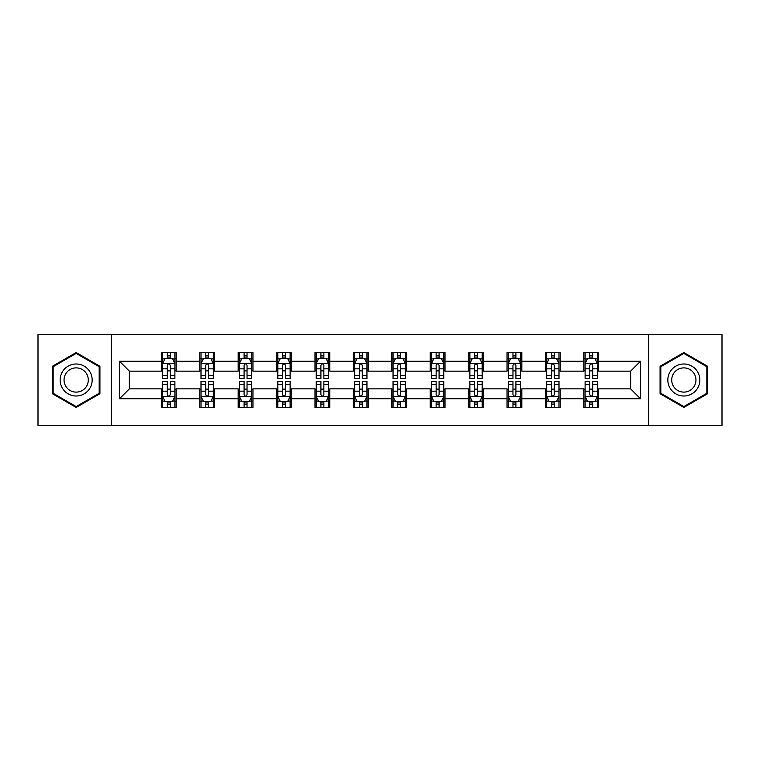 <?xml version="1.0" encoding="UTF-8"?>
<svg xmlns="http://www.w3.org/2000/svg" width="760" height="760" viewBox="0 0 760 760"><rect width="100%" height="100%" fill="white"/><g stroke="black" fill="none" stroke-linecap="round" stroke-linejoin="round"><path stroke-width="1.14" d="M648.622 425.552L722 425.552L722 334.447L648.622 334.447L648.622 425.552L111.378 425.552L111.378 334.447L38 334.447L38 425.552L111.378 425.552M648.622 334.447L111.378 334.447M598.642 361.285L598.642 352.298L583.87 352.298L583.87 361.285L560.234 361.285L560.234 352.298L545.461 352.298L545.461 361.285L521.825 361.285L521.825 352.298L507.053 352.298L507.053 361.285L483.417 361.285L483.417 352.298L468.635 352.298L468.635 361.285L444.999 361.285L444.999 352.298L430.226 352.298L430.226 361.285L406.59 361.285L406.59 352.298L391.818 352.298L391.818 361.285L368.182 361.285L368.182 352.298L353.409 352.298L353.409 361.285L329.773 361.285L329.773 352.298L315.001 352.298L315.001 361.285L291.365 361.285L291.365 352.298L276.583 352.298L276.583 361.285L252.947 361.285L252.947 352.298L238.174 352.298L238.174 361.285L214.538 361.285L214.538 352.298L199.766 352.298L199.766 361.285L176.13 361.285L176.13 352.298L161.357 352.298L161.357 361.285L119.501 361.285L119.501 398.715L129.352 388.863L161.357 388.863L161.357 407.702L176.13 407.702L176.13 388.863L199.766 388.863L199.766 407.702L214.538 407.702L214.538 388.863L238.174 388.863L238.174 407.702L252.947 407.702L252.947 388.863L276.583 388.863L276.583 407.702L291.365 407.702L291.365 388.863L315.001 388.863L315.001 407.702L329.773 407.702L329.773 388.863L353.409 388.863L353.409 407.702L368.182 407.702L368.182 388.863L391.818 388.863L391.818 407.702L406.59 407.702L406.59 388.863L430.226 388.863L430.226 407.702L444.999 407.702L444.999 388.863L468.635 388.863L468.635 407.702L483.417 407.702L483.417 388.863L507.053 388.863L507.053 407.702L521.825 407.702L521.825 388.863L545.461 388.863L545.461 407.702L560.234 407.702L560.234 388.863L583.87 388.863L583.87 407.702L598.642 407.702L598.642 388.863L630.648 388.863L630.648 371.137L598.642 371.137L598.642 361.285L640.5 361.285L640.5 398.715L598.642 398.715M583.87 398.715L560.234 398.715M545.461 398.715L521.825 398.715M507.053 398.715L483.417 398.715M468.635 398.715L444.999 398.715M430.226 398.715L406.59 398.715M391.818 398.715L368.182 398.715M353.409 398.715L329.773 398.715M315.001 398.715L291.365 398.715M276.583 398.715L252.947 398.715M238.174 398.715L214.538 398.715M199.766 398.715L176.13 398.715M161.357 398.715L119.501 398.715M583.87 361.285L583.87 371.137L560.234 371.137L560.234 361.285M545.461 361.285L545.461 371.137L521.825 371.137L521.825 361.285M507.053 361.285L507.053 371.137L483.417 371.137L483.417 361.285M468.635 361.285L468.635 371.137L444.999 371.137L444.999 361.285M430.226 361.285L430.226 371.137L406.59 371.137L406.59 361.285M391.818 361.285L391.818 371.137L368.182 371.137L368.182 361.285M353.409 361.285L353.409 371.137L329.773 371.137L329.773 361.285M315.001 361.285L315.001 371.137L291.365 371.137L291.365 361.285M276.583 361.285L276.583 371.137L252.947 371.137L252.947 361.285M238.174 361.285L238.174 371.137L214.538 371.137L214.538 361.285M199.766 361.285L199.766 371.137L176.13 371.137L176.13 361.285M161.357 361.285L161.357 371.137L129.352 371.137L119.501 361.285M129.352 371.137L129.352 388.863M640.5 398.715L630.648 388.863M630.648 371.137L640.5 361.285M161.357 358.454L162.583 358.454M167.266 358.454L170.221 358.454M174.895 358.454L176.13 358.454M161.357 370.889L162.583 370.889M167.266 370.889L170.221 370.889M174.895 370.889L176.13 370.889M161.357 389.11L162.583 389.11M167.266 389.11L170.221 389.11M174.895 389.11L176.13 389.11M161.357 401.546L162.583 401.546M167.266 401.546L170.221 401.546M174.895 401.546L176.13 401.546M199.766 389.11L201.001 389.11M205.675 389.11L208.63 389.11M213.313 389.11L214.538 389.11M199.766 401.546L201.001 401.546M205.675 401.546L208.63 401.546M213.313 401.546L214.538 401.546M199.766 358.454L201.001 358.454M205.675 358.454L208.63 358.454M213.313 358.454L214.538 358.454M199.766 370.889L201.001 370.889M205.675 370.889L208.63 370.889M213.313 370.889L214.538 370.889M238.174 389.11L239.409 389.11M244.083 389.11L247.038 389.11M251.722 389.11L252.947 389.11M238.174 401.546L239.409 401.546M244.083 401.546L247.038 401.546M251.722 401.546L252.947 401.546M238.174 358.454L239.409 358.454M244.083 358.454L247.038 358.454M251.722 358.454L252.947 358.454M238.174 370.889L239.409 370.889M244.083 370.889L247.038 370.889M251.722 370.889L252.947 370.889M276.583 389.11L277.818 389.11M282.501 389.11L285.456 389.11M290.13 389.11L291.365 389.11M276.583 401.546L277.818 401.546M282.501 401.546L285.456 401.546M290.13 401.546L291.365 401.546M276.583 358.454L277.818 358.454M282.501 358.454L285.456 358.454M290.13 358.454L291.365 358.454M276.583 370.889L277.818 370.889M282.501 370.889L285.456 370.889M290.13 370.889L291.365 370.889M315.001 389.11L316.226 389.11M320.91 389.11L323.865 389.11M328.538 389.11L329.773 389.11M315.001 401.546L316.226 401.546M320.91 401.546L323.865 401.546M328.538 401.546L329.773 401.546M315.001 358.454L316.226 358.454M320.91 358.454L323.865 358.454M328.538 358.454L329.773 358.454M315.001 370.889L316.226 370.889M320.91 370.889L323.865 370.889M328.538 370.889L329.773 370.889M353.409 389.11L354.635 389.11M359.319 389.11L362.273 389.11M366.947 389.11L368.182 389.11M353.409 401.546L354.635 401.546M359.319 401.546L362.273 401.546M366.947 401.546L368.182 401.546M353.409 358.454L354.635 358.454M359.319 358.454L362.273 358.454M366.947 358.454L368.182 358.454M353.409 370.889L354.635 370.889M359.319 370.889L362.273 370.889M366.947 370.889L368.182 370.889M391.818 389.11L393.053 389.11M397.727 389.11L400.681 389.11M405.365 389.11L406.59 389.11M391.818 401.546L393.053 401.546M397.727 401.546L400.681 401.546M405.365 401.546L406.59 401.546M391.818 358.454L393.053 358.454M397.727 358.454L400.681 358.454M405.365 358.454L406.59 358.454M391.818 370.889L393.053 370.889M397.727 370.889L400.681 370.889M405.365 370.889L406.59 370.889M430.226 389.11L431.462 389.11M436.135 389.11L439.09 389.11M443.773 389.11L444.999 389.11M430.226 401.546L431.462 401.546M436.135 401.546L439.09 401.546M443.773 401.546L444.999 401.546M430.226 358.454L431.462 358.454M436.135 358.454L439.09 358.454M443.773 358.454L444.999 358.454M430.226 370.889L431.462 370.889M436.135 370.889L439.09 370.889M443.773 370.889L444.999 370.889M468.635 389.11L469.87 389.11M474.544 389.11L477.498 389.11M482.182 389.11L483.417 389.11M468.635 401.546L469.87 401.546M474.544 401.546L477.498 401.546M482.182 401.546L483.417 401.546M468.635 358.454L469.87 358.454M474.544 358.454L477.498 358.454M482.182 358.454L483.417 358.454M468.635 370.889L469.87 370.889M474.544 370.889L477.498 370.889M482.182 370.889L483.417 370.889M507.053 389.11L508.278 389.11M512.962 389.11L515.917 389.11M520.591 389.11L521.825 389.11M507.053 401.546L508.278 401.546M512.962 401.546L515.917 401.546M520.591 401.546L521.825 401.546M507.053 358.454L508.278 358.454M512.962 358.454L515.917 358.454M520.591 358.454L521.825 358.454M507.053 370.889L508.278 370.889M512.962 370.889L515.917 370.889M520.591 370.889L521.825 370.889M545.461 389.11L546.687 389.11M551.37 389.11L554.325 389.11M558.999 389.11L560.234 389.11M545.461 401.546L546.687 401.546M551.37 401.546L554.325 401.546M558.999 401.546L560.234 401.546M545.461 358.454L546.687 358.454M551.37 358.454L554.325 358.454M558.999 358.454L560.234 358.454M545.461 370.889L546.687 370.889M551.37 370.889L554.325 370.889M558.999 370.889L560.234 370.889M583.87 389.11L585.105 389.11M589.779 389.11L592.733 389.11M597.417 389.11L598.642 389.11M583.87 401.546L585.105 401.546M589.779 401.546L592.733 401.546M597.417 401.546L598.642 401.546M583.87 358.454L585.105 358.454M589.779 358.454L592.733 358.454M597.417 358.454L598.642 358.454M583.87 370.889L585.105 370.889M589.779 370.889L592.733 370.889M597.417 370.889L598.642 370.889M76.162 407.436L99.921 393.718L99.921 366.282L76.162 352.564L52.402 366.282L52.402 393.718L76.162 407.436M707.598 366.282L683.838 352.564L660.079 366.282L660.079 393.718L683.838 407.436L707.598 393.718L707.598 366.282M170.221 355.499L167.266 355.499M174.895 375.44L170.221 375.44L170.221 378.518L174.895 378.518L174.895 363.498L172.434 358.577L165.053 358.577L162.583 363.498L162.583 378.518L167.266 378.518L167.266 375.44L162.583 375.44M162.583 363.498L162.583 352.298M174.895 363.498L174.895 352.298M167.266 358.577L167.266 352.298M170.221 352.298L170.221 358.577M170.221 375.44L170.221 365.351C169.233 363.451 168.255 363.451 167.266 365.351L167.266 375.44M167.266 404.5L170.221 404.5M162.583 384.56L167.266 384.56L167.266 381.482L162.583 381.482L162.583 396.501L165.053 401.423L172.434 401.423L174.895 396.501L174.895 381.482L170.221 381.482L170.221 384.56L174.895 384.56M174.895 396.501L174.895 407.702M162.583 396.501L162.583 407.702M170.221 401.423L170.221 407.702M167.266 407.702L167.266 401.423M167.266 384.56L167.266 394.649C168.245 396.549 169.233 396.549 170.221 394.649L170.221 384.56M90.022 387.999A16.008 16.008 0 0 0 84.17 366.139A16.008 16.008 0 0 0 62.301 372.001A16.008 16.008 0 0 0 68.162 393.86A16.008 16.008 0 0 0 90.022 387.999M86.659 386.061A12.112 12.112 0 0 0 82.222 369.502A12.112 12.112 0 0 0 65.673 373.939A12.112 12.112 0 0 0 70.11 390.498A12.112 12.112 0 0 0 86.659 386.061M53.143 393.291L53.143 366.709L76.162 353.419L99.189 366.709L99.189 393.291L76.162 406.581L53.143 393.291M683.838 363.992A16.008 16.008 0 0 0 667.831 380A16.008 16.008 0 0 0 683.838 396.007A16.008 16.008 0 0 0 699.836 380A16.008 16.008 0 0 0 683.838 363.992M683.838 367.887A12.112 12.112 0 0 0 671.716 380A12.112 12.112 0 0 0 683.838 392.112A12.112 12.112 0 0 0 695.951 380A12.112 12.112 0 0 0 683.838 367.887M706.857 393.291L683.838 406.581L660.811 393.291L660.811 366.709L683.838 353.419L706.857 366.709L706.857 393.291M208.63 355.499L205.675 355.499M213.313 375.44L208.63 375.44L208.63 378.518L213.313 378.518L213.313 363.498L210.843 358.577L203.461 358.577L201.001 363.498L201.001 378.518L205.675 378.518L205.675 375.44L201.001 375.44M201.001 363.498L201.001 352.298M213.313 363.498L213.313 352.298M205.675 358.577L205.675 352.298M208.63 352.298L208.63 358.577M208.63 375.44L208.63 365.351C207.651 363.451 206.663 363.451 205.675 365.351L205.675 375.44M247.038 355.499L244.083 355.499M251.722 375.44L247.038 375.44L247.038 378.518L251.722 378.518L251.722 363.498L249.261 358.577L241.87 358.577L239.409 363.498L239.409 378.518L244.083 378.518L244.083 375.44L239.409 375.44M239.409 363.498L239.409 352.298M251.722 363.498L251.722 352.298M244.083 358.577L244.083 352.298M247.038 352.298L247.038 358.577M247.038 375.44L247.038 365.351C246.059 363.451 245.072 363.451 244.083 365.351L244.083 375.44M205.675 404.5L208.63 404.5M201.001 384.56L205.675 384.56L205.675 381.482L201.001 381.482L201.001 396.501L203.461 401.423L210.843 401.423L213.313 396.501L213.313 381.482L208.63 381.482L208.63 384.56L213.313 384.56M213.313 396.501L213.313 407.702M201.001 396.501L201.001 407.702M208.63 401.423L208.63 407.702M205.675 407.702L205.675 401.423M205.675 384.56L205.675 394.649C206.663 396.549 207.641 396.549 208.63 394.649L208.63 384.56M244.083 404.5L247.038 404.5M239.409 384.56L244.083 384.56L244.083 381.482L239.409 381.482L239.409 396.501L241.87 401.423L249.261 401.423L251.722 396.501L251.722 381.482L247.038 381.482L247.038 384.56L251.722 384.56M251.722 396.501L251.722 407.702M239.409 396.501L239.409 407.702M247.038 401.423L247.038 407.702M244.083 407.702L244.083 401.423M244.083 384.56L244.083 394.649C245.072 396.549 246.059 396.549 247.038 394.649L247.038 384.56M285.456 355.499L282.501 355.499M290.13 375.44L285.456 375.44L285.456 378.518L290.13 378.518L290.13 363.498L287.669 358.577L280.278 358.577L277.818 363.498L277.818 378.518L282.501 378.518L282.501 375.44L277.818 375.44M277.818 363.498L277.818 352.298M290.13 363.498L290.13 352.298M282.501 358.577L282.501 352.298M285.456 352.298L285.456 358.577M285.456 375.44L285.456 365.351C284.468 363.451 283.48 363.451 282.501 365.351L282.501 375.44M323.865 355.499L320.91 355.499M328.538 375.44L323.865 375.44L323.865 378.518L328.538 378.518L328.538 363.498L326.078 358.577L318.687 358.577L316.226 363.498L316.226 378.518L320.91 378.518L320.91 375.44L316.226 375.44M316.226 363.498L316.226 352.298M328.538 363.498L328.538 352.298M320.91 358.577L320.91 352.298M323.865 352.298L323.865 358.577M323.865 375.44L323.865 365.351C322.876 363.451 321.898 363.451 320.91 365.351L320.91 375.44M362.273 355.499L359.319 355.499M366.947 375.44L362.273 375.44L362.273 378.518L366.947 378.518L366.947 363.498L364.486 358.577L357.105 358.577L354.635 363.498L354.635 378.518L359.319 378.518L359.319 375.44L354.635 375.44M354.635 363.498L354.635 352.298M366.947 363.498L366.947 352.298M359.319 358.577L359.319 352.298M362.273 352.298L362.273 358.577M362.273 375.44L362.273 365.351C361.285 363.451 360.306 363.451 359.319 365.351L359.319 375.44M282.501 404.5L285.456 404.5M277.818 384.56L282.501 384.56L282.501 381.482L277.818 381.482L277.818 396.501L280.278 401.423L287.669 401.423L290.13 396.501L290.13 381.482L285.456 381.482L285.456 384.56L290.13 384.56M290.13 396.501L290.13 407.702M277.818 396.501L277.818 407.702M285.456 401.423L285.456 407.702M282.501 407.702L282.501 401.423M282.501 384.56L282.501 394.649C283.48 396.549 284.468 396.549 285.456 394.649L285.456 384.56M320.91 404.5L323.865 404.5M316.226 384.56L320.91 384.56L320.91 381.482L316.226 381.482L316.226 396.501L318.687 401.423L326.078 401.423L328.538 396.501L328.538 381.482L323.865 381.482L323.865 384.56L328.538 384.56M328.538 396.501L328.538 407.702M316.226 396.501L316.226 407.702M323.865 401.423L323.865 407.702M320.91 407.702L320.91 401.423M320.91 384.56L320.91 394.649C321.888 396.549 322.876 396.549 323.865 394.649L323.865 384.56M359.319 404.5L362.273 404.5M354.635 384.56L359.319 384.56L359.319 381.482L354.635 381.482L354.635 396.501L357.105 401.423L364.486 401.423L366.947 396.501L366.947 381.482L362.273 381.482L362.273 384.56L366.947 384.56M366.947 396.501L366.947 407.702M354.635 396.501L354.635 407.702M362.273 401.423L362.273 407.702M359.319 407.702L359.319 401.423M359.319 384.56L359.319 394.649C360.297 396.549 361.285 396.549 362.273 394.649L362.273 384.56M400.681 355.499L397.727 355.499M405.365 375.44L400.681 375.44L400.681 378.518L405.365 378.518L405.365 363.498L402.895 358.577L395.513 358.577L393.053 363.498L393.053 378.518L397.727 378.518L397.727 375.44L393.053 375.44M393.053 363.498L393.053 352.298M405.365 363.498L405.365 352.298M397.727 358.577L397.727 352.298M400.681 352.298L400.681 358.577M400.681 375.44L400.681 365.351C399.703 363.451 398.715 363.451 397.727 365.351L397.727 375.44M397.727 404.5L400.681 404.5M393.053 384.56L397.727 384.56L397.727 381.482L393.053 381.482L393.053 396.501L395.513 401.423L402.895 401.423L405.365 396.501L405.365 381.482L400.681 381.482L400.681 384.56L405.365 384.56M405.365 396.501L405.365 407.702M393.053 396.501L393.053 407.702M400.681 401.423L400.681 407.702M397.727 407.702L397.727 401.423M397.727 384.56L397.727 394.649C398.715 396.549 399.693 396.549 400.681 394.649L400.681 384.56M439.09 355.499L436.135 355.499M443.773 375.44L439.09 375.44L439.09 378.518L443.773 378.518L443.773 363.498L441.313 358.577L433.922 358.577L431.462 363.498L431.462 378.518L436.135 378.518L436.135 375.44L431.462 375.44M431.462 363.498L431.462 352.298M443.773 363.498L443.773 352.298M436.135 358.577L436.135 352.298M439.09 352.298L439.09 358.577M439.09 375.44L439.09 365.351C438.111 363.451 437.123 363.451 436.135 365.351L436.135 375.44M436.135 404.5L439.09 404.5M431.462 384.56L436.135 384.56L436.135 381.482L431.462 381.482L431.462 396.501L433.922 401.423L441.313 401.423L443.773 396.501L443.773 381.482L439.09 381.482L439.09 384.56L443.773 384.56M443.773 396.501L443.773 407.702M431.462 396.501L431.462 407.702M439.09 401.423L439.09 407.702M436.135 407.702L436.135 401.423M436.135 384.56L436.135 394.649C437.123 396.549 438.102 396.549 439.09 394.649L439.09 384.56M477.498 355.499L474.544 355.499M482.182 375.44L477.498 375.44L477.498 378.518L482.182 378.518L482.182 363.498L479.721 358.577L472.33 358.577L469.87 363.498L469.87 378.518L474.544 378.518L474.544 375.44L469.87 375.44M469.87 363.498L469.87 352.298M482.182 363.498L482.182 352.298M474.544 358.577L474.544 352.298M477.498 352.298L477.498 358.577M477.498 375.44L477.498 365.351C476.52 363.451 475.532 363.451 474.544 365.351L474.544 375.44M474.544 404.5L477.498 404.5M469.87 384.56L474.544 384.56L474.544 381.482L469.87 381.482L469.87 396.501L472.33 401.423L479.721 401.423L482.182 396.501L482.182 381.482L477.498 381.482L477.498 384.56L482.182 384.56M482.182 396.501L482.182 407.702M469.87 396.501L469.87 407.702M477.498 401.423L477.498 407.702M474.544 407.702L474.544 401.423M474.544 384.56L474.544 394.649C475.532 396.549 476.52 396.549 477.498 394.649L477.498 384.56M515.917 355.499L512.962 355.499M520.591 375.44L515.917 375.44L515.917 378.518L520.591 378.518L520.591 363.498L518.13 358.577L510.739 358.577L508.278 363.498L508.278 378.518L512.962 378.518L512.962 375.44L508.278 375.44M508.278 363.498L508.278 352.298M520.591 363.498L520.591 352.298M512.962 358.577L512.962 352.298M515.917 352.298L515.917 358.577M515.917 375.44L515.917 365.351C514.928 363.451 513.94 363.451 512.962 365.351L512.962 375.44M512.962 404.5L515.917 404.5M508.278 384.56L512.962 384.56L512.962 381.482L508.278 381.482L508.278 396.501L510.739 401.423L518.13 401.423L520.591 396.501L520.591 381.482L515.917 381.482L515.917 384.56L520.591 384.56M520.591 396.501L520.591 407.702M508.278 396.501L508.278 407.702M515.917 401.423L515.917 407.702M512.962 407.702L512.962 401.423M512.962 384.56L512.962 394.649C513.94 396.549 514.928 396.549 515.917 394.649L515.917 384.56M554.325 355.499L551.37 355.499M558.999 375.44L554.325 375.44L554.325 378.518L558.999 378.518L558.999 363.498L556.538 358.577L549.157 358.577L546.687 363.498L546.687 378.518L551.37 378.518L551.37 375.44L546.687 375.44M546.687 363.498L546.687 352.298M558.999 363.498L558.999 352.298M551.37 358.577L551.37 352.298M554.325 352.298L554.325 358.577M554.325 375.44L554.325 365.351C553.337 363.451 552.358 363.451 551.37 365.351L551.37 375.44M551.37 404.5L554.325 404.5M546.687 384.56L551.37 384.56L551.37 381.482L546.687 381.482L546.687 396.501L549.157 401.423L556.538 401.423L558.999 396.501L558.999 381.482L554.325 381.482L554.325 384.56L558.999 384.56M558.999 396.501L558.999 407.702M546.687 396.501L546.687 407.702M554.325 401.423L554.325 407.702M551.37 407.702L551.37 401.423M551.37 384.56L551.37 394.649C552.349 396.549 553.337 396.549 554.325 394.649L554.325 384.56M592.733 355.499L589.779 355.499M597.417 375.44L592.733 375.44L592.733 378.518L597.417 378.518L597.417 363.498L594.947 358.577L587.565 358.577L585.105 363.498L585.105 378.518L589.779 378.518L589.779 375.44L585.105 375.44M585.105 363.498L585.105 352.298M597.417 363.498L597.417 352.298M589.779 358.577L589.779 352.298M592.733 352.298L592.733 358.577M592.733 375.44L592.733 365.351C591.755 363.451 590.767 363.451 589.779 365.351L589.779 375.44M589.779 404.5L592.733 404.5M585.105 384.56L589.779 384.56L589.779 381.482L585.105 381.482L585.105 396.501L587.565 401.423L594.947 401.423L597.417 396.501L597.417 381.482L592.733 381.482L592.733 384.56L597.417 384.56M597.417 396.501L597.417 407.702M585.105 396.501L585.105 407.702M592.733 401.423L592.733 407.702M589.779 407.702L589.779 401.423M589.779 384.56L589.779 394.649C590.767 396.549 591.745 396.549 592.733 394.649L592.733 384.56M174.838 363.385L162.649 363.385M162.583 358.872L164.901 358.872M172.586 358.872L174.895 358.872M167.266 368.837L162.583 368.837M174.895 368.837L170.221 368.837M170.221 357.067L167.266 357.067M162.649 396.615L174.838 396.615M174.895 401.128L172.586 401.128M164.901 401.128L162.583 401.128M170.221 391.162L174.895 391.162M162.583 391.162L167.266 391.162M167.266 402.933L170.221 402.933M213.246 363.385L201.058 363.385M201.001 358.872L203.309 358.872M210.995 358.872L213.313 358.872M205.675 368.837L201.001 368.837M213.313 368.837L208.63 368.837M208.63 357.067L205.675 357.067M251.655 363.385L239.466 363.385M239.409 358.872L241.718 358.872M249.403 358.872L251.722 358.872M244.083 368.837L239.409 368.837M251.722 368.837L247.038 368.837M247.038 357.067L244.083 357.067M201.058 396.615L213.246 396.615M213.313 401.128L210.995 401.128M203.309 401.128L201.001 401.128M208.63 391.162L213.313 391.162M201.001 391.162L205.675 391.162M205.675 402.933L208.63 402.933M239.466 396.615L251.655 396.615M251.722 401.128L249.403 401.128M241.718 401.128L239.409 401.128M247.038 391.162L251.722 391.162M239.409 391.162L244.083 391.162M244.083 402.933L247.038 402.933M290.063 363.385L277.885 363.385M277.818 358.872L280.136 358.872M287.812 358.872L290.13 358.872M282.501 368.837L277.818 368.837M290.13 368.837L285.456 368.837M285.456 357.067L282.501 357.067M328.481 363.385L316.293 363.385M316.226 358.872L318.544 358.872M326.23 358.872L328.538 358.872M320.91 368.837L316.226 368.837M328.538 368.837L323.865 368.837M323.865 357.067L320.91 357.067M366.89 363.385L354.702 363.385M354.635 358.872L356.953 358.872M364.638 358.872L366.947 358.872M359.319 368.837L354.635 368.837M366.947 368.837L362.273 368.837M362.273 357.067L359.319 357.067M277.885 396.615L290.063 396.615M290.13 401.128L287.812 401.128M280.136 401.128L277.818 401.128M285.456 391.162L290.13 391.162M277.818 391.162L282.501 391.162M282.501 402.933L285.456 402.933M316.293 396.615L328.481 396.615M328.538 401.128L326.23 401.128M318.544 401.128L316.226 401.128M323.865 391.162L328.538 391.162M316.226 391.162L320.91 391.162M320.91 402.933L323.865 402.933M354.702 396.615L366.89 396.615M366.947 401.128L364.638 401.128M356.953 401.128L354.635 401.128M362.273 391.162L366.947 391.162M354.635 391.162L359.319 391.162M359.319 402.933L362.273 402.933M405.298 363.385L393.11 363.385M393.053 358.872L395.361 358.872M403.047 358.872L405.365 358.872M397.727 368.837L393.053 368.837M405.365 368.837L400.681 368.837M400.681 357.067L397.727 357.067M393.11 396.615L405.298 396.615M405.365 401.128L403.047 401.128M395.361 401.128L393.053 401.128M400.681 391.162L405.365 391.162M393.053 391.162L397.727 391.162M397.727 402.933L400.681 402.933M443.707 363.385L431.519 363.385M431.462 358.872L433.77 358.872M441.455 358.872L443.773 358.872M436.135 368.837L431.462 368.837M443.773 368.837L439.09 368.837M439.09 357.067L436.135 357.067M431.519 396.615L443.707 396.615M443.773 401.128L441.455 401.128M433.77 401.128L431.462 401.128M439.09 391.162L443.773 391.162M431.462 391.162L436.135 391.162M436.135 402.933L439.09 402.933M482.115 363.385L469.936 363.385M469.87 358.872L472.188 358.872M479.864 358.872L482.182 358.872M474.544 368.837L469.87 368.837M482.182 368.837L477.498 368.837M477.498 357.067L474.544 357.067M469.936 396.615L482.115 396.615M482.182 401.128L479.864 401.128M472.188 401.128L469.87 401.128M477.498 391.162L482.182 391.162M469.87 391.162L474.544 391.162M474.544 402.933L477.498 402.933M520.533 363.385L508.345 363.385M508.278 358.872L510.596 358.872M518.282 358.872L520.591 358.872M512.962 368.837L508.278 368.837M520.591 368.837L515.917 368.837M515.917 357.067L512.962 357.067M508.345 396.615L520.533 396.615M520.591 401.128L518.282 401.128M510.596 401.128L508.278 401.128M515.917 391.162L520.591 391.162M508.278 391.162L512.962 391.162M512.962 402.933L515.917 402.933M558.942 363.385L546.753 363.385M546.687 358.872L549.005 358.872M556.69 358.872L558.999 358.872M551.37 368.837L546.687 368.837M558.999 368.837L554.325 368.837M554.325 357.067L551.37 357.067M546.753 396.615L558.942 396.615M558.999 401.128L556.69 401.128M549.005 401.128L546.687 401.128M554.325 391.162L558.999 391.162M546.687 391.162L551.37 391.162M551.37 402.933L554.325 402.933M597.35 363.385L585.162 363.385M585.105 358.872L587.413 358.872M595.099 358.872L597.417 358.872M589.779 368.837L585.105 368.837M597.417 368.837L592.733 368.837M592.733 357.067L589.779 357.067M585.162 396.615L597.35 396.615M597.417 401.128L595.099 401.128M587.413 401.128L585.105 401.128M592.733 391.162L597.417 391.162M585.105 391.162L589.779 391.162M589.779 402.933L592.733 402.933"/></g></svg>
